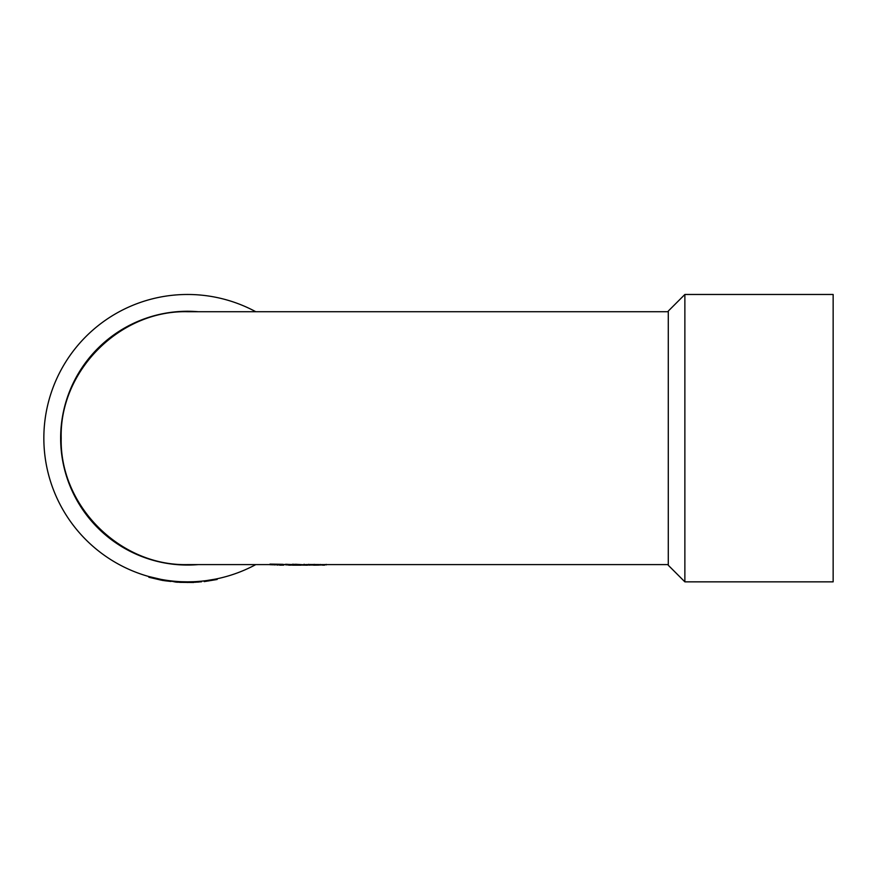 <?xml version="1.0" encoding="UTF-8"?>
<svg xmlns="http://www.w3.org/2000/svg" width="877" height="877" viewBox="0 0 877 877"><rect width="100%" height="100%" fill="white"/><g stroke="black" fill="none" stroke-linecap="round" stroke-linejoin="round"><path stroke-width="1.32" d="M255.777 311.719A143.685 143.685 0 0 0 48.224 402.96A143.685 143.685 0 0 0 187.535 581.846L181.747 581.725M181.09 581.703L179.752 581.637M193.642 581.714L193.642 582.481L193.357 581.725L187.535 581.846A143.685 143.685 0 0 0 255.777 564.602M191.427 581.791L190.978 582.46L179.752 582.35M189.322 581.835L188.741 581.835M187.568 581.846L186.911 581.846M197.763 582.131L189.892 581.824M159.91 579.84L160.743 580.037L160.743 579.324L148.816 576.529L148.816 577.23L157.432 579.258L158.134 578.798L155.174 578.151M217.134 578.765L217.134 579.489L204.166 581.604L204.801 580.804M214.953 579.84L214.953 579.204L206.523 580.585M208.123 580.958L208.123 580.366L206.742 580.552L206.742 581.188M177.505 581.495L177.505 582.273L175.268 581.999L169.02 580.651L169.02 581.221L162.333 580.399L162.333 579.62M149.254 576.649L154.253 577.932M156.83 578.524L157.619 578.699M157.871 578.754L161.193 579.412M196.459 581.572L199.781 581.319M208.013 580.377L209.46 580.157M211.565 579.818L215.599 579.072M213.078 579.554L215.523 579.094M166.553 580.3L164.887 580.048M169.678 580.727L167.88 580.497L169.678 580.727M177.746 581.506L176.069 581.385M180.892 581.692L179.072 581.594L180.892 581.692M668.285 311.719L187.777 311.719C120.335 309.888 59.263 370.686 61.204 438.292C59.548 505.799 120.215 566.367 187.777 564.602L269.984 564.602M282.931 564.47L285.595 564.547M270.017 564.13L269.973 564.7L270.017 564.108L282.876 564.317L282.909 564.974L269.973 564.7L282.909 564.974M293.104 565.172L285.573 564.832L285.606 564.262L303.563 565.139M292.359 564.843L292.392 564.262L295.483 564.404M306.259 565.172L297.117 564.974L295.483 564.262L309.976 565.139M305.689 564.58L308.32 564.602M308.967 564.492L318.735 564.536L318.724 565.106L310.425 565.018L317.211 565.106M684.871 294.475L668.285 311.061L668.285 565.259L684.871 581.846L833.15 581.846L833.15 294.475L684.871 294.475L684.871 581.846M198.224 311.719A126.891 126.891 0 0 0 60.645 438.16A126.891 126.891 0 0 0 198.224 564.602M318.724 565.062L322.583 564.952M313.67 565.172L318.724 565.106M308.956 565.073L308.452 564.317M324.512 564.558L324.523 565.128L326.233 564.36L326.266 564.931M322.572 564.569L322.583 565.15L324.523 565.128M304.045 564.262L305.678 564.974M295.45 564.832L304.012 564.832M293.762 564.262L293.74 564.832M286.987 564.262L286.954 564.843L292.896 565.161M285.573 564.832L286.954 564.843M282.876 564.317L282.843 564.887M272.221 564.262L272.188 564.843M279.708 565.172L283.753 565.117M288.763 565.172L290.649 565.15M160.743 580.037L157.432 579.258M206.347 581.254L206.347 580.607M194.968 582.24L193.642 582.295M189.892 582.438L189.125 582.46M161.193 580.125L160.359 579.927M149.254 577.351L154.856 578.656M155.898 578.316L157.432 578.656M207.849 581.034L211.225 580.453M170.993 581.462L169.678 581.308M170.785 581.44L169.02 581.221M175.268 581.999L175.268 581.319M169.897 581.33L169.897 580.76M164.712 580.695L164.712 580.015M201.589 581.155L201.589 581.769L195.308 582.24M193.357 582.481L190.978 582.46M194.968 581.648L194.968 582.284L198.673 581.988M164.448 580.706L170.511 581.407M177.505 582.218L177.527 581.495M178.864 582.164L177.527 582.087M320.237 564.426L320.258 565.007M314.207 564.339L314.185 564.909M277.669 565.15L277.68 564.569M213.933 580.015L213.933 579.401M182.701 582.383L182.701 581.758M179.862 582.35L179.862 581.637M668.285 564.602L318.735 564.602M308.298 564.941L308.331 564.371M306.062 565.172L307.498 565.172M292.841 565.172L300.997 565.172M274.38 564.952L274.413 564.371M161.236 580.157L161.236 579.456M198.366 582.109L198.366 581.44M187.47 582.525L187.47 581.846M161.686 579.533L161.686 580.234M206.248 580.618L206.248 581.308M178.864 582.339L178.864 581.583"/></g></svg>
